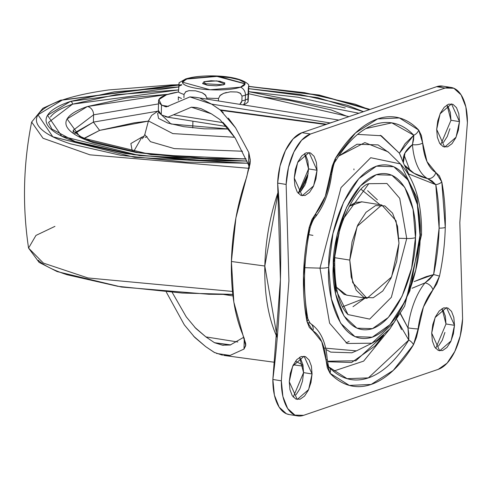 <?xml version="1.0" encoding="UTF-8"?>
<svg xmlns="http://www.w3.org/2000/svg" width="492" height="492" viewBox="0 0 492 492"><rect width="100%" height="100%" fill="white"/><g stroke="black" fill="none" stroke-linecap="round" stroke-linejoin="round"><path stroke-width="0.74" d="M203.971 81.715L216.874 80.891L224.869 84.12L223.509 84.815L216.437 85.799L207.784 85.3L202.624 83.609L203.971 81.715L211.05 80.731L219.696 81.229L224.862 82.927L223.509 84.815L202.587 83.572L203.971 81.715L206.474 85.061L203.971 81.715M245.077 83.861L216.997 76.408L186.985 79.015L186.991 78.677L217.482 76.094L245.09 83.695L240.508 87.176A31.347 6.968 -178.6 0 1 197.433 88.499A31.347 6.968 -178.6 0 1 186.991 78.677A7.466 6.236 -108.9 0 0 185.619 78.966A7.466 6.236 71.1 0 1 186.991 78.677A31.347 6.968 -178.6 0 1 230.065 77.355A31.347 6.968 -178.6 0 1 240.508 87.176A7.466 6.236 71.1 0 1 245.434 95.116L245.317 99.962A37.318 8.296 -178.6 0 1 241.898 100.934A37.318 8.296 1.4 0 0 245.317 99.962A37.318 8.296 1.4 0 0 247.95 98.867L248.066 94.021A37.318 8.296 -178.6 0 1 245.434 95.116A7.466 6.236 -108.9 0 0 240.508 87.176L210.023 89.759L182.409 82.158L186.991 78.677L182.415 82.33M241.652 102.102L239.813 104.353M181.487 98.437A37.318 8.296 -178.6 0 1 178.325 96.881L178.35 100.177L178.325 96.881A37.318 8.296 1.4 0 0 181.487 98.437M248.712 88.08L248.589 92.926L248.737 85.467L248.319 88.197L247.95 98.867A37.318 8.296 -178.6 0 1 245.317 99.962A7.466 6.236 71.1 0 1 243.232 104.894A7.466 6.236 -108.9 0 0 245.317 99.962L245.434 95.116A37.318 8.296 1.4 0 0 248.066 94.021L248.731 85.227M242.021 96.075L242.021 96.088A37.318 8.296 1.4 0 0 245.434 95.116A37.318 8.296 -178.6 0 1 242.021 96.088L241.898 100.934L242.021 96.075L240.25 93.185L237.126 92.016L240.742 93.541M179.057 82.797L178.442 92.029A37.318 8.296 1.4 0 0 184.014 94.427A37.318 8.296 -178.6 0 1 178.442 92.029L179.113 83.48M185.453 91.912L188.977 90.645L195.582 90.823L202.163 92.742L205.963 95.559M206.886 98.062A37.318 8.296 1.4 0 0 218.503 98.394A37.318 8.296 -178.6 0 1 206.886 98.062L206.861 99.12L206.886 98.062L205.182 94.71L202.163 92.742L195.582 90.823L188.977 90.645L185.884 91.635L184.014 94.427L183.934 97.711L184.014 94.427M219.69 95.811L223.602 93.351L226.394 92.478M230.336 91.826L237.126 92.016L230.385 91.82L223.602 93.351L220.41 95.14L218.503 98.394L218.442 100.958L218.503 98.394M220.367 81.346L220.268 82.047M248.343 98.732L247.974 102.164L247.95 98.886L248.14 101.321L248.589 92.926M243.891 104.999L247.974 102.164M179.082 86.094A37.318 8.296 -178.6 0 1 181.72 84.999M186.985 79.015L182.778 81.469M244.198 82.33L239.057 79.747L230.059 77.693L218.577 76.494M241.898 100.946L239.788 104.347M398.975 243.282L391.589 276.971L366.958 298.367L352.709 282.636L349.769 260.083L335.07 257.747L349.769 260.083L357.155 226.388L381.786 204.992L396.029 220.73L398.975 243.282L397.53 226.283L392.567 213.159L384.824 205.896L375.501 205.601L365.999 212.323L357.77 225.041L352.075 241.806L349.769 260.083L351.214 277.076L356.177 290.2L363.914 297.463L373.243 297.758L382.745 291.036L390.974 278.318L396.669 261.553L398.975 243.282M312.93 235.373L308.81 234.653M349.154 341.374L346.03 342.899M353.926 168.916L353.963 169.814M289.542 414.621L286.412 413.766L279.155 407.161L274.401 395.137L272.851 379.467A514.829 258.97 99 0 0 280.428 279.511A514.829 258.97 99 0 0 277.648 183.085L286.141 184.438L288.921 280.858L281.344 380.82A44.784 22.527 -81 0 0 297.316 415.851A44.784 22.527 -81 0 0 303.601 415.328L438.267 369.344A44.784 22.527 -81 0 0 462.603 318.921L459.823 222.501L462.603 318.921L460.248 335.925L454.823 351.423L447.117 363.139L438.267 369.344L303.601 415.328L294.911 415.113L287.648 408.508L282.894 396.49L281.344 380.82L288.921 280.858L286.141 184.438L288.497 167.434L293.921 151.936L301.627 140.22L310.477 134.015L445.137 88.031L453.833 88.246L461.09 94.851L465.85 106.869L467.4 122.545L459.823 222.501L467.4 122.545A44.784 22.527 -81 0 0 451.422 87.508A44.784 22.527 -81 0 0 445.137 88.031L310.477 134.015L301.983 132.668L436.644 86.684L442.941 86.161M404.356 165.048L414.055 173.307L427.579 178.627L435.801 184.672L408.643 173.953L408.975 175.041L408.643 173.953L435.801 184.672A129.956 65.368 -81 0 1 439.11 228.128A7.466 1.661 1.4 0 0 445.26 227.476A136.21 68.517 99 0 0 441.798 181.929A7.466 3.764 169.2 0 1 435.801 184.672L439.11 228.128L433.606 274.585L414.166 281.578M435.691 348.447L445.998 323.976L454.491 325.323L451.072 340.931L439.663 350.839L431.705 333.109L432.37 340.974L434.67 347.057L438.255 350.421L442.579 350.556L446.976 347.444L450.783 341.553L453.427 333.785L454.491 325.323L453.827 317.457L451.521 311.375L447.941 308.01L443.618 307.875L439.221 310.987L435.408 316.879L432.769 324.646L431.705 333.109L435.125 317.5L446.533 307.592L454.491 325.323L445.998 323.976L442.013 308.632M296.049 394.732L299.862 388.84L302.5 381.072L303.564 372.61L312.063 373.963L308.644 389.566L297.236 399.473L289.271 381.743L289.942 389.615L292.242 395.691L295.827 399.055L300.145 399.19L304.548 396.078L308.355 390.193L310.993 382.425L312.063 373.963L311.393 366.091L309.093 360.009L305.507 356.645L301.19 356.509L296.787 359.627L292.98 365.513L290.341 373.28L289.271 381.743L292.691 366.14L304.099 356.226L312.063 373.963L303.564 372.61L299.579 357.272M349.068 206.228L361.823 201.825M301.03 191.025L304.837 185.133L307.475 177.366L308.546 168.904L317.039 170.25L313.619 185.859L302.211 195.767L294.253 178.036L294.917 185.908L297.217 191.985L300.803 195.349L305.126 195.484L309.523 192.372L313.336 186.48L315.975 178.719L317.039 170.25L316.374 162.385L314.074 156.302L310.489 152.938L306.165 152.803L301.768 155.915L297.955 161.806L295.317 169.574L294.253 178.036L297.672 162.428L309.081 152.52L317.039 170.25L308.546 168.904L304.56 153.565M440.666 144.74L450.973 120.269L459.473 121.616L456.053 137.225L444.645 147.133L436.681 129.396L437.351 137.268L439.651 143.35L443.231 146.714L447.554 146.85L451.957 143.738L455.764 137.846L458.403 130.079L459.473 121.616L458.802 113.744L456.502 107.668L452.917 104.304L448.599 104.169L444.196 107.281L440.389 113.166L437.751 120.934L436.681 129.396L440.1 113.793L451.508 103.886L459.473 121.616L450.973 120.269L446.988 104.925M333.361 371.177L363.643 361.122L390.064 328.625M333.514 263.509L341.091 221.929L368.772 183.707L386.946 183.491L399.713 198.319L406.73 238.503L398.951 238.282L406.73 238.503L391.355 297.316L369.683 319.105L347.992 314.572L335.888 289.825L333.514 263.509A9.951 2.214 -178.6 0 1 334.732 264.61A9.951 2.214 -178.6 0 1 333.281 265.711C331.079 288.792 342.1 337.979 372.493 328.644C402.93 317.211 416.564 259.598 415.463 237.648A9.951 2.214 -178.6 0 1 406.73 238.503A9.951 2.214 1.4 0 0 415.463 237.648L413.059 209.26L404.756 187.335L391.835 175.207L376.251 174.715L360.384 185.945L346.645 207.181L337.125 235.188L333.281 265.711L335.685 294.099L343.982 316.024L356.909 328.158L372.493 328.644L388.36 317.414L402.099 296.178L411.619 268.171L415.463 237.648C417.665 214.573 406.644 165.38 376.251 174.715C345.814 186.154 332.18 243.761 333.281 265.711A9.951 2.214 1.4 0 0 334.732 264.61C333.582 227.175 357.868 185.238 368.772 183.707L386.946 183.491L399.713 198.319L406.73 238.503L391.355 297.316L369.683 319.105L347.992 314.572C339.332 305.944 334.911 289.29 334.732 264.604M379.947 204.703L361.128 189.352M420.033 236.086C421.257 260.477 406.103 324.492 372.284 337.198C338.514 347.573 326.264 292.912 328.711 267.273A9.951 2.214 -178.6 0 1 319.978 268.128L329.597 323.176L347.081 343.484L371.977 343.188L347.081 343.484L329.597 323.176L319.978 268.128L304.868 267.697L319.978 268.128L341.042 187.569L370.728 157.717L400.445 163.928L417.019 197.827L420.266 233.885A9.951 2.214 -178.6 0 1 421.484 234.985A9.951 2.214 -178.6 0 1 420.033 236.086A9.951 2.214 1.4 0 0 421.484 234.985C422.161 203.528 415.143 179.844 400.445 163.928L370.728 157.717L341.042 187.569L319.978 268.128A9.951 2.214 1.4 0 0 328.711 267.273C327.488 242.882 342.635 178.867 376.46 166.161C410.23 155.786 422.48 210.447 420.033 236.086L415.758 270.003L405.18 301.122L389.916 324.72L372.284 337.198L354.966 336.657L340.605 323.176L331.387 298.81L328.711 267.273L332.986 233.362L343.564 202.237L358.828 178.639L376.46 166.161L393.778 166.708L408.139 180.183L417.357 204.549L420.033 236.086M420.266 233.885L409.891 290.833L394.283 322.26L371.977 343.188L376.909 340.359L390.015 328.681L404.688 306.092L421.484 234.979M323.994 348.041L356.466 350.864L371.977 343.188M414.159 281.602L426.201 276.652L433.606 274.585A129.956 65.368 -81 0 0 439.11 228.128A7.466 1.661 -178.6 0 0 445.26 227.476A136.21 68.517 -81 0 1 439.491 276.172A136.21 68.517 99 0 0 445.26 227.476L441.798 181.929L439.393 175.921L435.807 172.52L426.988 161.61L422.665 143L421.416 135.534L418.717 130.097L399.393 117.939L377.616 118.916L355.519 132.92L335.273 158.596L332.248 166.025L325.31 196.326L315.803 213.497L311.977 219.45L309.253 227.187L303.484 275.889L306.947 321.436L309.351 327.438L312.937 330.839L321.756 341.749L326.079 360.359L327.328 367.825L330.027 373.262L349.351 385.421L371.128 384.449L393.225 370.439L413.471 344.769L416.496 337.334L423.434 307.033L432.942 289.862L436.773 283.896L439.491 276.172A7.466 0.664 -168 0 0 433.606 274.585L429.645 279.29L425.026 282.882L412.038 288.263M334.173 162.409A7.466 4.065 31.2 0 0 335.292 161.438A7.466 4.065 -148.8 0 0 335.273 158.596A7.466 4.065 31.2 0 1 335.292 161.438C344.972 145.718 355.169 134.759 365.876 128.56L391.829 122.865L413.784 135.22L399.399 153.209L381.306 135.737L357.604 134.39M396.884 319.665L408.778 340.034L368.379 377.887L347.1 378.674L329.099 367.143C328.957 368.594 328.305 365.802 327.149 358.773C325.956 341.989 320.347 330.2 310.317 323.379M327.401 361.233L355.839 360.777L383.532 335.267M406.589 169.297L408.643 173.953L404.332 164.992A56.728 28.536 -81 0 1 403.348 162.784L403.335 162.76M401.478 157.815L399.399 153.203L405.088 143.695L413.784 135.22L412.444 144.636A56.728 28.536 99 0 0 427.579 178.627A56.728 28.536 -81 0 1 412.444 144.636L404.996 152.969L403.348 162.784L399.399 153.209L380.267 135.251M328.551 361.768L351.62 362.487L375.119 345.864L383.569 335.23M357.266 350.464L351.86 352.789L330.747 352.124L325.852 349.412M400.445 163.928L388.071 151.831L364.867 142.588L338.674 156.118L356.958 144.23L378.071 144.894L388.908 152.649M342.469 306.842L365.119 298.078L352.985 306.713M377.389 199.85L367.616 190.675M347.426 295.268L343.951 294.296L336.233 287.057L346.614 295.138L366.577 298.306M349.074 206.216L355.531 202.433L362.204 201.88M366.153 128.4A129.956 65.368 -81 0 1 413.784 135.22L413.606 139.531L412.431 144.63C405.39 149.931 402.364 155.982 403.348 162.784A56.728 28.536 99 0 0 404.332 164.992C409.221 171.37 416.97 175.915 427.573 178.633A7.466 6.335 -59.8 0 0 435.807 172.52A49.261 24.778 -81 0 1 422.665 143L418.717 130.097A136.21 68.517 99 0 0 335.273 158.596L330.624 174.426A49.261 24.778 -81 0 1 315.803 213.497L309.253 227.187A136.21 68.517 99 0 0 306.947 321.436L312.937 330.839A7.466 6.335 -59.8 0 0 310.329 323.385M400.445 313.982L407.966 327.875A56.728 28.536 -81 0 1 425.033 282.888L412.038 288.269M288.822 414.498A44.784 22.527 99 0 1 272.851 379.467L281.344 380.82L272.851 379.467L280.428 279.511L277.648 183.085L279.997 166.087L285.428 150.589L293.134 138.873L301.983 132.668A44.784 22.527 99 0 0 277.648 183.085L286.141 184.438A44.784 22.527 -81 0 1 310.477 134.015L301.983 132.668L436.644 86.684L445.137 88.031L436.644 86.684A44.784 22.527 99 0 1 442.929 86.161M450.973 120.269L450.309 112.397L448.009 106.315M443.458 142.385L447.271 136.499L449.909 128.732M445.998 323.976L445.328 316.104L443.028 310.028M438.483 346.091L442.29 340.206L444.928 332.438M293.257 397.087L303.564 372.61L302.9 364.744L300.6 358.662M298.238 193.374L308.546 168.904L307.875 161.032L305.575 154.955M410.088 170.884L404.03 154.796M306.116 182.04L304.431 185.97L306.116 182.04M307.149 317.771A7.466 3.764 169.2 0 1 307.912 319.031A7.466 3.764 169.2 0 1 306.947 321.436A7.466 3.764 -10.8 0 0 307.912 319.025C302.721 290.772 303.478 260.342 310.181 227.728A7.466 0.664 -168 0 0 309.253 227.187A7.466 0.664 12 0 1 310.181 227.728A7.466 0.664 12 0 1 309.345 227.851M308.423 322.709A7.466 6.335 120.2 0 1 310.409 323.435A7.466 6.335 120.2 0 1 312.937 330.839A49.261 24.778 -81 0 1 326.079 360.359A7.466 2.786 -4.5 0 0 327.143 358.736A7.466 2.786 175.5 0 1 326.079 360.359L330.027 373.262A7.466 6.015 -43.4 0 0 329.166 367.216A7.466 6.015 136.6 0 1 330.027 373.262A136.21 68.517 99 0 0 413.471 344.769A7.466 4.065 -148.8 0 0 408.778 340.034A129.956 65.368 -81 0 1 329.166 367.216M310.181 227.728C312.026 222.107 313.693 218.614 315.188 217.236A7.466 4.883 -140.8 0 0 315.803 213.497A7.466 4.883 39.2 0 1 315.206 217.218C323.933 206.019 329.412 191.72 331.663 174.309A7.466 0.474 -173.1 0 1 330.624 174.426A7.466 0.474 6.9 0 0 331.663 174.309C333.139 166.191 334.345 161.905 335.28 161.456M400.107 312.838L407.954 327.881L408.846 334.105L408.778 340.034A7.466 4.065 31.2 0 1 413.471 344.769L418.12 328.933A7.466 0.474 -173.1 0 1 407.966 327.875L408.778 340.034M401.527 329.585L396.89 319.652M413.784 135.22A7.466 6.015 -43.4 0 0 418.717 130.097A7.466 6.015 136.6 0 1 413.784 135.22M407.966 327.875A7.466 0.474 6.9 0 0 418.12 328.933A49.261 24.778 -81 0 1 432.942 289.862A7.466 4.883 -140.8 0 0 425.033 282.888A56.728 28.536 99 0 0 407.966 327.875M412.444 144.636A7.466 2.786 -4.5 0 0 422.665 143A7.466 2.786 175.5 0 1 412.444 144.636M425.033 282.888A7.466 4.883 39.2 0 1 432.942 289.862L439.491 276.172A7.466 0.664 12 0 0 433.606 274.585L425.033 282.888M441.798 181.929L435.807 172.52A7.466 6.335 120.2 0 1 427.579 178.627L432.037 180.951L435.801 184.672A7.466 3.764 -10.8 0 0 441.798 181.929M142.403 138.744L144.796 134.574L148.436 120.94L172.827 133.596L234.696 137.262L172.827 133.596L148.436 120.94L151.597 115.429L158.326 110.885M228.829 129.033L170.976 123.996L158.824 112.293L157.631 113.529L158.535 118.4L167.723 123.018L183.793 126.678L204.297 128.824L228.829 129.033M144.796 134.574L150.478 141.69L174.334 148.602L242.513 151.228L174.334 148.602L150.478 141.69L144.796 134.574M144.125 136.382L141.905 137.102L143.652 137.243L141.905 137.102L130.86 143.547L132.194 150.712L133.498 151.8M74.987 132.631L93.406 122.096L99.599 130.386L134.427 122.779L148.387 121.118L99.599 130.386L93.406 122.096L157.594 111.229L93.406 122.096L93.578 114.82L158.486 103.904L93.578 114.82A7.466 6.236 -108.9 0 0 87.385 106.536L67.103 118.941L80.479 137.526L151.038 154.611L246.092 158.984L190.06 158.147L136.296 152.52L94.156 142.92C82.687 139.156 74.655 135.122 70.067 130.81C65.485 126.493 64.692 122.237 67.693 118.031C70.694 113.824 77.256 109.993 87.385 106.536A7.466 6.236 71.1 0 1 93.578 114.82L93.406 122.096L74.101 133.959M246.006 158.787L209.457 158.793L138.492 152.612L90.866 141.192L80.965 136.751L74.114 131.721L73.222 130.282L93.578 114.82L73.222 130.288L73.148 133.301M179.063 86.93L70.454 101.413L47.521 115.337L61.752 136.179L139.771 155.626L246.99 161.068L187.052 160.023L125.995 153.633L78.148 142.729C65.116 138.455 55.996 133.873 50.787 128.978C45.584 124.082 44.68 119.242 48.087 114.47C51.494 109.691 58.954 105.337 70.454 101.413A2.491 2.079 71.1 0 1 72.521 104.175A2.491 2.079 -108.9 0 0 70.454 101.413L114.488 91.795L178.645 86.943M246.959 161.001L206.984 160.847L133.449 154.679L75.091 141.505L51.949 129.119L48.53 122.422L72.521 104.175L178.51 89.931L115.897 94.698L72.521 104.175C61.186 108.043 53.843 112.33 50.485 117.035M232.796 294.487L208.836 294.265L121.426 287.027L57.134 271.578L39.096 262.365L28.561 248.079L43.407 263.097L87.97 277.955L232.464 291.43L87.97 277.955L43.407 263.097L28.561 248.079C22.257 205.89 23.284 163.873 31.642 122.041L43.025 138.258L89.975 154.839L249.284 168.344L89.975 154.839L43.025 138.258L31.642 122.041L42.896 108.265L60.504 100.245L178.805 84.624M178.793 84.753L171.204 84.944L108.806 89.931C89.925 92.558 74.403 95.946 62.232 100.104C50.061 104.261 42.177 108.861 38.573 113.916C34.963 118.966 35.916 124.082 41.426 129.261C46.937 134.445 56.58 139.291 70.362 143.812L120.977 155.343L185.564 162.108L247.876 163.233L134.685 157.342L52.773 136.758L37.995 114.784L62.232 100.104A4.975 4.157 -108.9 0 0 60.467 100.257A4.975 4.157 71.1 0 1 62.232 100.104L181.732 84.698M28.561 248.079L35.959 235.422L54.944 226.363M38.228 260.219C43.733 265.397 53.382 270.249 67.164 274.764L117.779 286.301L182.366 293.06L232.784 294.364M317.322 97.582L317.654 97.644L317.322 97.582M58.991 101.26A4.975 4.157 71.1 0 1 60.467 100.257M369.387 109.648L355.132 104.199L304.517 92.668L248.737 86.469L320.138 95.417L369.369 109.654M363.459 111.678L347.346 105.282L299.499 94.384L248.694 88.658L317.574 97.637L363.434 111.684M345.279 107.988L298.146 97.25L248.62 91.647L358.902 113.234M346.263 116.007L331.214 109.944L289.081 100.343L262.666 96.906M167.95 94.31L126.161 98.068L87.385 106.536L167.938 94.316M346.208 115.995L262.716 96.918M84.077 138.332L99.599 130.386L83.468 138.91M133.504 151.8L141.905 137.102M166.56 94.759A54.735 12.165 -178.6 0 1 178.442 91.986L166.56 94.759L158.885 99.593L161.505 104.919L162.212 105.393L168.547 106.401L162.212 105.393L166.554 106.832L165.484 106.758L161.505 104.919A54.735 12.165 -178.6 0 1 158.559 100.823A54.735 12.165 -178.6 0 1 166.56 94.759M339.056 233.762L339.074 232.974L339.056 233.762M194.66 327.192L205.896 336.909L214.512 342.709L230.213 345.021L243.872 337.192L230.213 345.021L222.476 345.193L214.512 342.709L230.748 344.904L214.512 342.709L205.896 336.909L237.851 341.989L205.896 336.909L195.884 328.459L186.259 316.879L172.286 292.537M223.343 345.316L222.476 345.193M228.319 118.111L235.607 127.846L248.804 152.502L250.262 159.832L246.756 176.892C237.415 203.454 232.298 231.658 231.406 261.492L264.813 266.012L278.324 191.554C270.059 215.391 265.557 240.213 264.813 266.012L231.406 261.492C230.846 291.19 234.678 315.649 242.894 334.861L245.723 345.655L244.001 349.062L230.047 355.445L223.669 355.402M200.613 98.591L211.585 104.101L220.748 110.337L325.802 124.531L220.748 110.337L223.245 112.65M308.164 173.614L298.89 192.95L308.158 173.639M222.525 355.218L214.161 352.34L205.656 346.614L194.777 337.426L184.315 324.843L166.314 292.094L184.315 324.843M250.397 94.101L348.969 116.622L248.571 93.701M222.845 122.293L227.79 127.748L235.268 138.16L248.503 164.808L248.804 152.502L235.607 127.846L220.09 109.827L326.448 124.199L220.09 109.827L211.585 104.101L330.163 122.932L211.585 104.101L189.887 96.918L166.554 106.832L189.887 96.918L195.287 97.281L338.847 120.079M330.163 122.932A124.402 62.576 -81 0 1 332.936 122.096A124.402 62.576 99 0 0 330.163 122.932L326.448 124.199L330.163 122.932M302.992 365.205L295.544 361.153L302.992 365.205M277.254 337.666L264.813 266.012C264.278 294.603 268.429 318.49 277.254 337.672M223.762 294.487L232.974 295.95L223.762 294.487M158.326 110.522A54.735 12.165 1.4 0 0 161.271 114.618L161.973 115.091L161.271 114.618L161.505 104.919L161.271 114.618L158.326 110.356M161.973 115.091L168.049 117.108L191.382 107.188L173.498 114.79L223.245 122.692L173.498 114.79L168.049 117.108L165.048 116.635M191.382 107.188L196.357 107.527L201.253 108.732L211.345 113.806L219.961 119.599L211.345 113.806L191.382 107.188M249.401 167.821L248.503 164.808L248.804 152.502L250.262 160.976L250.053 163.879L235.896 217.956L231.406 261.492L233.835 302.131L242.894 334.861L245.662 343.385L245.76 345.027L244.001 349.062L244.266 338.213L244.001 349.062L230.047 355.445L216.492 353.447M214.82 352.715L205.656 346.614L193.442 336.048M172.274 292.537L186.259 316.879M248.503 164.808L235.268 138.16L219.961 119.599M326.663 124.236A14.926 12.466 -108.9 0 0 326.448 124.199A14.926 6.476 97.7 0 0 325.821 124.525A14.926 6.476 -82.3 0 1 326.448 124.199M192.907 121.192L192.741 127.871M248.681 84.772C239.881 74.913 203.178 73.671 185.681 78.941L179.039 82.785M381.786 204.992L361.392 201.751M300.901 191.167L307.838 175.626M310.243 323.336L307.906 319.019M297.648 415.906L289.148 414.559M451.096 87.453L442.603 86.106M370.064 109.421L319.185 95.042L248.737 86.34M147.083 136.678L145.22 137.366M224.149 355.464L274.868 362.321M293.318 364.812L303.158 366.146M226.806 126.573L166.72 117.035M158.559 100.842L158.326 110.546"/></g></svg>
